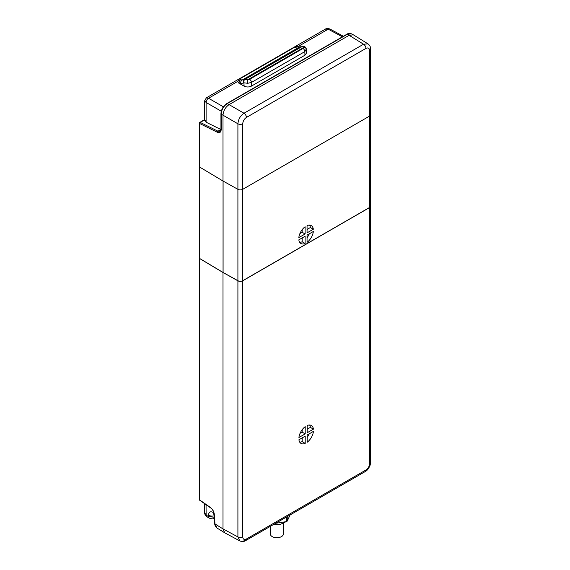 <?xml version="1.0" encoding="UTF-8"?>
<svg xmlns="http://www.w3.org/2000/svg" width="570" height="570" viewBox="0 0 570 570"><rect width="100%" height="100%" fill="white"/><g stroke="black" fill="none" stroke-linecap="round" stroke-linejoin="round"><path stroke-width="0.85" d="M283.411 523.403L283.411 533.933A6.548 3.783 180 0 1 279.364 537.424A6.548 3.783 180 0 1 272.225 536.605A6.548 3.783 180 0 1 270.308 533.933L270.308 526.366M209.261 518.151A3.449 2.023 -59.1 0 1 209.233 518.13L206.789 516.669A3.449 1.988 -58.3 0 1 206.126 515.145L206.148 515.159A3.449 2.023 120.9 0 0 206.853 516.712A3.449 1.988 -58.3 0 1 206.789 516.669C205.2 515.187 204.488 513.855 204.673 512.672L206.126 515.145L206.048 504.692M365.947 469.986C368.156 468.447 369.374 466.338 369.609 463.652A3.449 1.988 0 0 0 370.614 462.242L370.208 464.949C368.854 468.412 367.201 470.613 365.235 471.561L365.235 471.561A3.449 1.988 -120 0 0 365.947 469.986L246.404 539.006A3.449 1.988 60 0 1 245.691 540.581C244.024 541.707 242.058 541.814 239.792 540.916L224.701 532.793L222.991 528.896L222.991 272.496L199.628 258.524A0.862 0.499 180 0 1 199.429 258.338L199.429 166.853A0.862 0.499 0 0 0 199.628 167.046L222.991 181.011L222.991 115.176C223.376 110.708 225.407 107.196 229.083 104.624L227.273 103.583A0.862 0.499 -120 0 0 226.853 103.54C223.248 106.013 221.274 109.426 220.939 113.786A0.862 0.499 -0 0 0 221.181 114.135C221.538 109.647 223.568 106.134 227.273 103.583L347.272 34.3L351.498 33.829C349.31 33.309 347.757 33.452 346.852 34.264A0.862 0.499 -120 0 1 347.272 34.3L349.139 35.312L229.083 104.624L244.01 113.238L363.553 44.218L367.956 43.847L353.379 34.841L349.139 35.312L363.553 44.218A3.449 1.988 60 0 1 365.947 48.414L246.404 117.441C244.195 118.973 242.977 121.089 242.749 123.768A3.449 1.988 180 0 1 237.911 123.797C238.281 119.315 240.312 115.796 244.01 113.238A3.449 1.988 -120 0 1 246.404 117.441M204.78 119.764L206.105 122.208L206.105 102.472L204.651 100.812L204.651 120.384M297.953 46.626L328.178 29.177L325.299 29.163L206.376 97.826L208.542 98.254L237.711 81.41L239.578 78.738A2.586 1.589 -121.6 0 1 240.319 78.603L293.928 47.645L297.59 46.911A2.586 1.917 -80.2 0 1 298.637 46.704L298.637 46.704C295.338 46.712 296.742 46.412 293.393 47.673L293.393 47.673A2.586 1.397 61.5 0 1 294.02 47.602M199.749 500.282L210.608 507.884A0.862 0.463 -55 0 1 210.48 507.528L199.628 499.918A0.862 0.499 0 0 1 199.386 499.577A0.862 0.862 0 0 0 199.749 500.282A0.862 0.463 -55 0 1 199.628 499.918L199.628 258.524M199.635 122.799A0.862 0.499 60 0 1 199.814 122.4A0.862 0.499 60 0 1 200.191 122.415A0.862 0.549 116.3 0 0 199.628 123.498A0.862 0.499 180 0 1 199.386 123.149L199.386 499.577M199.429 258.338L223.048 272.46L223.048 181.046M206.105 122.208L220.932 129.547M221.288 111.243L206.105 102.472A3.449 2.059 -60 0 1 208.542 98.254L223.39 106.825M237.711 81.41L239.208 83.27A2.586 1.895 -80.7 0 1 240.426 79.914L240.319 78.603M304.95 55.205L304.843 51.599L306.311 49.07A2.586 2.095 -13.4 0 0 306.261 48.728L306.261 48.728C305.32 46.605 304.002 45.835 302.314 46.412L302.314 46.412A2.586 2.109 74 0 0 301.929 46.576L303.746 47.21A2.586 2.095 -13.4 0 1 306.261 48.728L306.468 53.067L304.95 55.205L251.448 86.099C249.012 87.239 246.575 87.267 244.131 86.17L238.445 82.885M342.406 36.829L328.178 29.177A3.449 1.988 -61.7 0 1 329.852 28.985L329.852 28.985C327.757 28.343 326.24 28.407 325.299 29.163M210.48 507.528C212.667 509.252 213.935 511.504 214.292 514.283L214.983 523.944L217.013 528.041C215.453 526.559 214.698 525.098 214.74 523.659A0.862 0.449 -4.1 0 0 214.983 523.944L222.991 528.896L237.911 536.919L237.911 280.818L222.991 272.496M214.284 517.232L208.584 516.612A5.173 3.014 -0.4 0 1 208.52 516.577L208.506 515.187C208.784 511.981 210.366 511.069 213.258 512.451A5.173 3.035 120.9 0 0 214.099 514.617M214.185 515.857A5.173 3.014 179.6 0 1 208.57 515.223A5.173 3.014 179.6 0 1 208.506 515.187M370.436 205.506A3.449 1.988 180 0 1 370.614 206.141A3.449 1.988 180 0 1 369.609 207.551L242.749 280.789A3.449 1.988 180 0 1 237.911 280.818M223.048 272.46L237.911 280.711A3.449 1.988 0 0 0 242.742 280.689L369.424 207.551A3.449 1.988 0 0 0 370.436 206.141L370.436 115.297M222.991 181.011L237.911 189.333A3.449 1.988 0 0 0 242.749 189.311L369.609 116.066A3.449 1.988 0 0 0 370.614 114.655L370.614 49.12A3.449 1.988 180 0 1 369.609 50.531L369.609 116.066M220.939 113.786L220.939 129.304L220.141 131.307L217.925 131.193L200.191 122.415L204.651 119.843M223.084 272.439L223.084 181.061M247.088 83.263L247.437 79.722L244.865 79.522A2.586 2.073 73.6 0 0 244.131 82.857L247.793 83.291L251.448 82.429A2.586 1.496 -120 0 0 249.617 79.301L247.793 79.736L247.793 83.291M239.792 540.916L237.911 536.919A3.449 1.988 0 0 0 242.749 536.89L242.749 280.789M305.199 436.143L305.199 443.389A10.345 5.971 -60 0 1 301.003 443.41A10.345 5.971 -60 0 1 298.929 439.762L305.199 436.143M307.152 435.017L313.422 431.397A10.345 5.971 -60 0 1 307.152 442.263L307.152 435.017M307.152 432.765L307.152 425.519A10.345 5.971 -60 0 1 311.348 425.498A10.345 5.971 -60 0 1 313.422 429.146L307.152 432.765M305.199 433.891L298.929 437.511A10.345 5.971 -60 0 1 305.199 426.645L305.199 433.891L302.157 432.131L302.157 429.723M305.107 236.237L298.837 239.856A10.345 5.971 120 0 0 300.917 243.504A10.345 5.971 120 0 0 305.107 243.476L305.107 236.237M307.059 235.111L307.059 242.35A10.345 5.971 120 0 0 313.336 231.491L307.059 235.111M307.059 232.859L313.336 229.233A10.345 5.971 120 0 0 311.256 225.592A10.345 5.971 120 0 0 307.059 225.613L307.059 232.859M305.107 233.985L305.107 226.739A10.345 5.971 120 0 0 298.837 237.605L305.107 233.985L302.157 232.275L302.157 229.696M297.59 46.911L301.473 46.783L244.544 79.65M244.316 79.786L244.331 79.772A2.586 2.095 -122.7 0 1 244.402 79.729L240.426 79.914M244.131 86.17L243.903 82.963A2.586 2.095 -122.7 0 1 244.331 79.772L302.314 46.412M299.713 442.135A10.345 5.971 120 0 0 302.157 441.629L305.199 443.389M302.157 441.629L302.157 437.903M307.152 437.425A10.345 5.971 120 0 0 309.239 433.813M313.422 429.146L310.379 427.386A10.345 5.971 120 0 0 309.596 425.013M307.152 429.246L310.379 427.386M300.069 433.335L302.157 432.131M299.649 242.279A10.345 5.971 120 0 0 302.157 241.773L305.107 243.476M302.157 241.773L302.157 237.939M307.059 237.69A10.345 5.971 120 0 0 309.296 233.821M313.336 229.233L310.379 227.53A10.345 5.971 120 0 0 309.56 225.107M307.059 229.446L310.379 227.53M299.92 233.565L302.157 232.275M301.929 46.576L301.473 46.783M244.402 79.729L244.865 79.522M290.094 514.945L287.237 521.108A14.05 8.108 180 0 1 286.332 521.628L275.659 523.281M286.332 521.628L286.332 517.118M287.237 521.108L287.237 516.598M199.628 167.046L199.628 123.498L217.355 132.268A0.862 0.549 -63.7 0 1 217.925 131.193L220.846 129.504M206.148 515.159L208.52 516.577A3.449 2.023 -59.1 0 0 209.233 518.13L209.297 518.166A3.449 1.988 -60 0 1 208.584 516.612M213.258 512.451L213.857 512.808M220.939 129.304A0.862 0.499 0 0 0 221.181 129.654L221.181 114.135L237.911 123.797L237.911 280.711M221.181 129.654C220.975 132.304 219.699 133.18 217.355 132.268M239.649 78.703A2.586 1.496 60 0 1 239.721 78.653A2.586 1.496 60 0 1 240.405 78.553M293.928 47.645A2.586 1.496 -120 0 0 293.251 47.752L239.578 78.738M210.608 507.884C212.09 508.561 213.244 510.599 214.056 513.997A0.862 0.449 -4.1 0 0 214.292 514.283M298.637 46.704L300.169 46.968A2.586 1.917 -80.2 0 0 299.115 47.175L241.972 80.163A2.586 1.895 -80.7 0 0 240.754 83.526L239.201 83.427M243.903 82.963L240.754 83.526M251.448 86.099L251.448 82.429L304.843 51.599A2.586 1.496 -120 0 0 303.012 48.471L249.617 79.301M365.235 471.561L245.691 540.581A3.449 1.988 60 0 1 244.01 540.438M242.749 536.89C242.977 539.313 244.195 540.018 246.404 539.006M369.609 463.652L369.609 207.551M370.614 462.242L370.614 206.141M369.424 116.173L369.424 207.551M242.742 280.689L242.749 123.768M369.609 50.531C369.381 48.108 368.163 47.403 365.947 48.414M306.354 49.476A2.586 2.109 180 0 0 303.774 47.417L303.012 48.471M247.793 79.736L303.774 47.417M286.083 521.664L280.283 524.436L273.593 524.471M204.673 512.672L204.602 503.68M204.651 119.607L199.814 122.4A0.862 0.862 0 0 0 199.386 123.149M206.376 97.826L204.651 100.812M224.701 532.793L217.013 528.041M214.056 513.997L214.74 523.659M343.389 36.259L329.852 28.985M209.297 518.166L212.239 518.921L214.377 518.543M226.853 103.54L346.852 34.264M300.169 46.968L301.359 46.847M370.614 49.12C370.757 47.125 369.866 45.365 367.956 43.847M353.379 34.841L351.498 33.829"/></g></svg>
